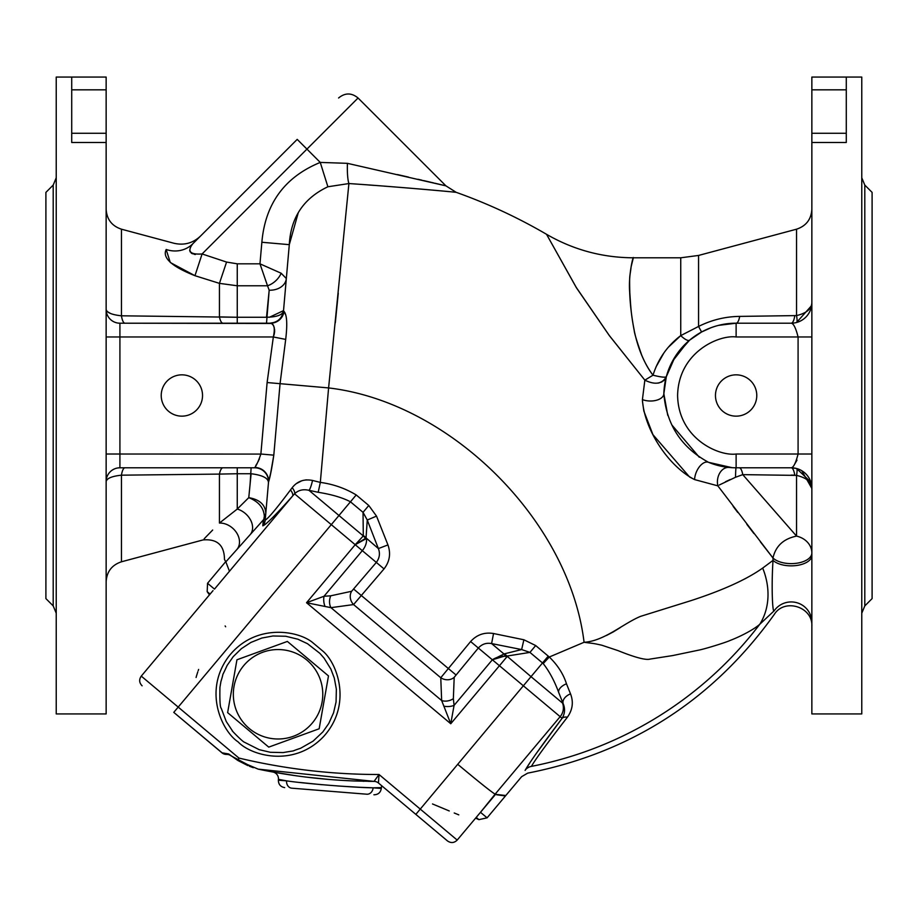 <?xml version="1.0" encoding="UTF-8"?>
<svg xmlns="http://www.w3.org/2000/svg" width="918" height="918" viewBox="0 0 918 918"><rect width="100%" height="100%" fill="white"/><g stroke="black" fill="none" stroke-linecap="round" stroke-linejoin="round"><path stroke-width="1.38" d="M327.887 186.767C303.617 198.265 290.754 217.555 289.296 244.658L261.859 242.26C265.245 203.624 284.706 177.013 320.256 162.417L327.887 186.767L348.909 183.554C394.843 186.618 452.735 191.839 456.177 192.332C452.54 191.816 394.384 186.583 348.909 183.554L328.598 387.924C450.245 402.164 569.24 520.437 584.077 642.279C604.262 641.108 623.265 623.471 640.615 616.345L690.841 600.682C722.741 590.308 746.678 579.43 762.686 568.07L773.013 560.393L772.979 557.995L717.842 485.851L694.582 479.586C668.247 466.183 644.08 429.188 642.416 399.594L644.849 380.155L609.357 335.632L576.366 287.701L546.543 234.308L576.217 287.357L609.277 335.483L644.849 380.155L653.008 375.198C648.785 369.793 645.033 363.126 641.739 355.197C636.702 340.911 634.2 332.614 634.223 330.319C630.964 314.036 630.758 306.669 629.794 292.291C629.312 272.715 629.863 278.051 631.125 266.748L633.34 257.797C633.512 254.871 628.268 274.505 629.668 292.039C630.058 303.663 631.538 316.389 634.131 330.193C637.941 348.565 644.229 363.574 653.008 375.198C658.16 358.915 667.397 345.719 680.743 335.609L668.511 347.084M667.742 415.326L663.852 393.73A13.77 7.619 1.4 0 1 656.485 400.248A13.77 7.619 1.4 0 1 642.416 399.594L642.416 399.663M642.439 401.143L643.839 411.046M643.851 411.08L652.87 434.489M652.996 434.719L689.556 476.97M689.613 477.004L694.582 479.586A13.77 7.619 -67.6 0 1 699.654 466.459A13.77 7.619 -67.6 0 1 708.593 462.339L708.501 462.305M733.126 506.346L737.762 512.474M746.839 524.339L753.942 533.553M760.379 541.849L772.979 557.995L773.013 560.393A20.655 10.385 180 0 0 796.25 565.534A20.655 10.385 180 0 0 811.856 555.47M535.687 645.549L523.891 639.777L493.54 633.523L491.6 643.575C486.414 642.589 481.996 644.069 478.335 648.016L454.192 677.323L453.354 698.678L454.077 705.391L492.346 659.778C497.304 656.703 502.215 655.636 507.103 656.588L499.438 665.722L492.346 659.778L504.269 653.868A10.328 8.492 73.4 0 1 506.897 656.072L529.938 652.4L535.687 645.549L549.297 657.013L584.077 642.279C593.223 643.598 591.903 642.967 601.864 645.228L617.952 650.587C626.087 653.88 644.321 660.926 650.093 659.078L672.63 655.578L699.218 650.036C705.827 648.682 725.863 642.451 730.189 640.431C742.111 635.818 754.527 628.979 759.76 624.286A68.85 57.306 -131.2 0 0 762.686 568.07L762.17 568.437M745.898 578.351L737.693 582.46M690.841 600.682L640.615 616.345M620.224 627.625L613.385 631.848M613.224 631.951L606.5 635.463M298.212 212.919L289.296 244.658L283.524 310.628L284.041 311.466C286.955 314.828 287.506 324.146 285.693 339.408L280.059 383.678L328.598 387.924L328.851 385.445M335.311 322.849L338.272 293.232M368.141 184.931L373.901 185.367M384.596 186.17L392.147 186.744M401.648 187.501L411.539 188.305M417.724 188.821L424.713 189.418M432.424 190.095L439.435 190.726M444.645 191.208L449.292 191.655M453.056 192.023L456.177 192.332L445.918 185.849L434.948 183.233M348.909 183.554A27.54 4.751 93.8 0 1 347.417 163.335L445.918 185.849L347.417 163.335L320.256 162.417L306.945 149.106L358.054 97.996C351.571 92.661 345.076 92.661 338.581 97.996M433.812 182.969L423.473 180.548M422.005 180.203L418.057 179.285M408.453 177.082L397.471 174.581M285.578 314.748L284.305 311.741M270.638 473.367L273.805 455.156L280.059 383.678L267.115 382.542L273.334 336.975C275.193 328.529 274.264 323.939 270.558 323.205A13.77 13.632 90 0 0 284.041 311.466L283.524 310.628C282.928 314.794 277.259 317.008 266.518 317.261L269.181 290.203A17.212 13.139 -175 0 0 286.324 278.544L281.172 273.243L259.966 263.822L261.859 242.26M772.715 604.836L772.807 605.593M742.754 474.629L735.536 477.257L742.754 474.629L796.549 536.112C783.536 538.763 775.676 546.061 772.979 557.995A20.655 10.649 0 0 0 796.216 563.308A20.655 10.649 0 0 0 811.856 552.98A20.655 17.465 180 0 0 796.549 536.112L796.549 475.398L742.754 474.629A13.77 4.12 -90 0 0 739.185 467.79L736.121 467.79A13.77 0.608 -90 0 0 735.536 477.257L719.138 485.071M730.269 479.506L725.507 481.721M732.128 467.675L708.593 462.339L729.099 467.446A13.77 10.305 -84.4 0 0 717.842 485.851M699.275 457.233L671.781 424.873M695.374 335.781L701.582 331.995C712.712 326.085 724.233 323.147 736.121 323.205A72.293 72.293 0 0 0 663.852 393.73L666.307 376.736L663.852 393.73C666.434 424.667 681.351 447.536 708.593 462.339A72.293 72.293 0 0 0 736.121 467.79L791.201 467.79C793.45 467.618 795.745 463.028 798.086 454.02L798.086 336.975C795.814 328.001 793.519 323.411 791.201 323.205L736.121 323.205L718.519 325.374M666.296 376.759L665.871 377.906M664.46 379.972L663.37 380.936M662.176 381.704L660.799 382.358M659.296 382.84L657.873 383.139M644.849 380.155C655.039 385.135 662.188 383.999 666.307 376.736L675.074 356.769M529.801 762.915L525.463 769.8C529.411 762.732 541.62 745.577 562.103 718.301C564.96 713.573 565.304 708.685 563.147 703.613L558.741 692.574C554.483 680.995 549.308 671.333 543.204 663.576L549.297 657.013C557.662 665.125 563.388 674.053 566.475 683.795L570.514 693.87C573.681 702.018 572.637 709.798 567.393 717.21C547.335 743.075 535.343 759.461 531.407 766.381A377.895 377.895 0 0 0 759.76 624.286L774.195 610.78C772.623 614.291 771.223 588.208 773.013 560.393M263.328 519.921L262.8 525.819L264.338 516.214A10.328 7.057 -175 0 0 265.807 513.047C265.233 504.659 259.553 499.53 248.767 497.648L251.119 473.734C262.651 475.191 268.435 478.198 268.458 482.753L268.515 482.134A13.77 13.449 5 0 0 254.802 467.469C256.478 465.415 258.509 460.928 260.873 454.02L273.805 455.156C271.9 468.054 270.133 477.05 268.515 482.134L265.199 520.093C268.079 518.681 276.513 508.618 290.49 489.925L292.188 487.688C297.317 481.204 304.099 478.794 312.533 480.458L320.325 482.398L312.533 480.458A10.328 1.572 102.7 0 1 308.953 490.315C303.158 488.961 298.361 490.12 294.563 493.815A10.328 3.683 42.2 0 0 292.188 487.688L290.49 489.925C276.479 508.664 268.045 518.727 265.199 520.093L265.715 514.183A10.328 10.305 -175 0 1 263.328 519.921L225.851 561.85L229.466 571.26L292.59 496.03C275.595 515.09 265.658 525.016 262.8 525.819A10.328 10.27 -175 0 0 265.199 520.093M493.54 633.523C484.429 632.043 476.786 634.717 470.613 641.533L440.766 677.736L353.568 604.572L384.034 568.896C389.68 561.609 390.988 553.623 387.947 544.925L376.518 516.111L368.784 505.497L356.207 494.94L350.458 501.802C342.575 497.648 331.823 494.481 318.202 492.289L320.325 482.398L328.598 387.924M368.784 505.497L363.035 512.347L350.458 501.802L338.96 515.503L363.298 535.928L363.035 512.347L367.269 520.036L376.518 516.111M387.947 544.925L378.377 548.574L367.269 520.036L366.041 537.902L365.375 538.441A10.328 8.905 -129.5 0 0 363.298 535.928L355.209 544.707L376.323 562.413C379.57 558.11 380.259 553.497 378.377 548.574L366.041 537.902A10.328 8.492 6.7 0 0 363.413 535.687M523.891 639.777L521.631 649.565L491.6 643.575L503.913 653.914A10.328 5.944 -87.5 0 1 505.325 655.877L506.897 656.072L531.017 676.658L542.515 662.957L529.938 652.4L521.631 649.565L504.269 653.868M274.161 334.462L273.334 336.975L285.693 339.408M269.376 317.284L283.524 310.628C282.182 318.351 277.615 322.539 269.8 323.205L270.558 323.205L269.8 323.205A13.77 13.77 0 0 0 283.524 310.628L283.065 313.141M269.8 323.205L119.914 323.205L271.407 323.457M271.751 323.675L272.875 324.823M273.277 325.42L273.69 326.188M274.057 327.072L274.344 328.059M274.562 329.229L274.62 331.639M274.62 331.708L274.23 334.186M269.203 478.921L269.628 477.268M269.789 476.649L270.305 474.663M270.362 474.468L270.535 473.768M306.692 479.873L305.384 479.976M301.735 480.791L296.147 483.717M531.407 766.381C526.393 775.503 526.393 775.503 531.407 766.381A10.328 10.178 29.2 0 0 525.463 769.8L525.107 770.42M774.195 610.78C774.253 615.714 774.253 615.714 774.195 610.78A20.655 20.448 -0 0 1 811.856 622.393M791.006 475.134L794.77 475.168A13.77 4.028 -90 0 0 791.201 467.79A20.655 20.655 0 0 1 811.856 488.445L801.781 470.704M733.321 467.732L732.22 467.687M675.338 356.368L689.602 340.165L695.19 335.908M663.829 353.051L655.922 367.097M653.008 375.198C660.799 377.126 665.24 377.642 666.307 376.736L669.968 366.339M711.094 327.68L701.582 331.995L689.602 340.165A13.77 4.085 -130.1 0 1 680.743 335.609L680.743 257.797L698.564 255.445L698.564 326.452L680.743 335.609M687.605 341.909L672.274 361.589M729.099 467.446L732.174 467.675M733.666 467.744L735.834 467.79M536.341 753.38L562.103 718.301A10.328 6.036 -142.8 0 1 567.393 717.21M566.475 683.795A10.328 5.588 158.4 0 0 558.741 692.574L563.147 703.613A10.328 6.61 158.1 0 1 570.514 693.87M318.202 492.289L308.953 490.315L338.96 515.503L331.295 524.637L355.209 544.707L365.375 538.441M290.49 489.925A10.328 3.913 -138.1 0 1 292.59 496.03L294.563 493.815L331.295 524.637L178.195 707.101L141.269 676.118C138.905 679.584 139.18 682.82 142.118 685.815C139.18 682.82 138.905 679.584 141.269 676.118L213.022 590.607M351.64 591.272A10.328 8.744 63.5 0 0 353.568 604.572L330.962 607.659L306.532 602.724L355.209 544.707L366.42 538.545A13.77 9.249 130 0 1 362.3 550.651L324.02 596.264L330.755 595.805L351.64 591.272L376.323 562.413L384.034 568.896M454.192 677.323A10.328 8.744 16.5 0 1 440.766 677.736L441.65 700.537A10.328 7.126 -16.6 0 0 453.354 698.678M543.204 663.576L542.515 662.957L548.264 656.106M181.879 416.152A20.655 20.655 0 0 1 163.989 385.17A20.655 20.655 0 0 1 199.768 385.17A20.655 20.655 0 0 1 181.879 416.152M297.202 139.375L192.791 243.786C186.939 251.383 190.037 254.779 202.098 253.953L306.945 149.106L297.202 139.375L192.791 243.786C203.016 233.562 203.016 233.562 192.791 243.786A27.54 25.773 -135 0 1 166.192 249.478C176.417 241.159 176.417 241.159 166.192 249.478C162.119 257.774 171.712 266.507 194.972 275.698L202.098 253.953L226.574 262.066L219.436 283.364L194.972 275.698L219.436 283.364L237.257 285.773L237.257 317.261L219.436 316.894A13.77 4.246 -90 0 0 223.005 323.205M273.334 336.975L119.914 336.975L119.914 454.02L260.85 454.089M259.427 458.874L259.014 459.803M258.555 460.767L258.188 461.479M256.948 463.647L256.581 464.256M256.489 464.416L255.743 465.621M281.172 273.243A17.212 12.003 137.5 0 1 267.517 285.773L269.181 290.203L266.518 323.205M525.463 769.8C520.357 778.946 520.357 778.946 525.463 769.8M811.856 713.929L811.856 77.066L861.772 77.066L861.772 713.929L811.856 713.929M797.008 460.147L794.655 464.187M663.852 393.73A72.293 72.293 0 0 1 736.121 323.205A13.77 4.131 -90 0 0 739.69 316.4C725.358 316.561 711.657 319.912 698.564 326.452L701.582 331.995M736.121 467.79L736.121 454.02C719.001 456.372 678.402 438.815 677.599 395.497C678.402 352.179 719.001 334.622 736.121 336.975L736.121 323.205L791.201 323.205A20.655 20.655 0 0 0 811.856 302.55C811.65 308.884 806.543 313.233 796.549 315.585L796.549 229.19C806.142 225.989 811.248 219.345 811.856 209.247M756.776 395.497A20.655 20.655 0 0 1 725.794 413.387A20.655 20.655 0 0 1 725.794 377.608A20.655 20.655 0 0 1 756.776 395.497M810.869 482.122L796.549 468.49A13.77 2.088 105 0 1 796.549 475.398C806.543 477.762 811.65 482.099 811.856 488.445M480.493 812.304L495.123 794.173C491.096 791.706 478.657 781.769 457.807 764.373C480.516 783.318 493.104 793.313 495.548 794.345L505.818 795.516L487.091 817.835L480.493 812.315L478.875 814.243M505.325 795.94L496.627 794.759M106.144 454.02L119.914 454.02L119.914 467.79L254.745 467.79A13.77 13.77 0 0 1 268.458 482.753A13.77 13.77 0 0 0 254.745 467.79M444.301 706.252A10.328 5.577 -5 0 0 454.077 705.391L450.761 723.74L441.65 700.537L330.962 607.659A10.328 7.126 96.6 0 1 330.755 595.805M324.88 606.041A10.328 5.577 85 0 1 324.02 596.264L306.532 602.724L450.761 723.74L499.438 665.722L523.352 685.792L531.017 676.658L562.562 703.119A13.77 13.724 130 0 1 560.152 716.671L495.123 794.173M470.613 641.533L492.346 659.778L505.325 655.877M125.02 323.205A13.77 4.016 90 0 1 121.451 315.803C111.927 314.794 106.821 312.671 106.144 309.435A13.77 13.77 -0 0 0 119.914 323.205L119.914 336.975L106.144 336.975M200.468 236.11C192.872 243.224 184.002 245.599 173.869 243.236L121.451 229.19L121.451 315.803L237.257 317.261L237.257 323.205M237.257 263.822L237.257 285.773L267.517 285.773L259.966 263.822L237.257 263.822L226.574 262.066M195.431 254.493L193.996 254.275M192.516 253.816L191.185 253.035M190.267 252.025L189.682 250.407M110.321 313.359L107.36 311.615M237.073 549.262A17.212 13.3 -138.4 0 0 236.339 532.371A17.212 13.3 -138.4 0 0 219.436 523.053C197.886 545.258 197.886 545.258 219.436 523.053L219.436 474.09L121.451 475.18L121.451 561.793L203.05 539.933C217.199 538.717 224.348 545.223 224.474 559.441L225.851 561.85L230.326 556.847M251.119 467.79L250.098 484.13M811.856 133.271L846.281 133.271L846.281 77.066M846.281 133.271L846.281 142.497L811.856 142.497M739.69 316.4L796.549 315.585A13.77 2.088 75 0 1 796.549 322.505L811.638 305.568M794.77 315.826A13.77 4.028 -90 0 1 791.201 323.205M796.549 468.49L791.201 467.79M212.058 591.754L212.965 590.687M212.666 530.042L204.186 538.763M219.436 523.053L237.257 509.054A17.212 12.657 -138 0 1 250.603 520.081A17.212 12.657 -138 0 1 250.442 534.31M223.005 467.79A13.77 4.246 90 0 0 219.436 474.09L237.257 473.734L237.257 509.054L248.767 497.648C258.589 501.618 263.787 507.803 264.338 516.214L264.338 516.272M119.914 467.79A13.77 13.77 180 0 0 106.144 481.56C106.832 478.324 111.939 476.201 121.451 475.18A13.77 4.016 90 0 1 125.02 467.79M322.505 650.839L313.107 642.956C299.073 630.632 255.135 622.438 228.525 656.726C202.694 691.61 222.454 731.692 238.106 741.882C250.855 755.525 293.771 768.022 323.629 736.523C352.776 704.37 337.078 662.521 322.505 650.839M106.144 142.497L106.144 713.929L56.227 713.929L56.227 77.066L71.719 77.066L71.719 133.271L106.144 133.271L106.144 142.497L71.719 142.497L71.719 133.271M71.719 77.066L106.144 77.066L106.144 133.271M166.158 249.512L170.232 262.341M170.645 262.72L194.972 275.698M265.807 513.047A10.328 7.057 -175 0 1 264.35 516.214M196.085 677.473L196.395 676.325M196.532 675.855L197.772 671.884M198.185 670.679L198.632 669.44M225.644 626.753L225.128 625.938M476.212 817.399L478.898 819.648L475.616 818.122M229.466 571.26L214.491 589.104L207.548 583.286L207.181 591.651L210.096 594.095M233.218 656.657L227.125 665.447C219.907 681.328 225.082 668.155 220.94 681.489L219.941 687.318C219.666 700.503 220.091 707.503 221.238 708.294L226.23 721.456L232.679 731.233C229.316 727.928 242.375 741.836 244.681 742.352L259.243 749.685L270.362 752.29L283.157 752.576C299.176 749.776 288.011 752.393 300.553 748.296L313.049 741.17L322.884 731.887L328.816 723.395L333.578 712.747L336.068 701.96L336.355 689.177L334.29 678.058L330.87 669.073L324.088 658.149L319.912 653.375L307.461 643.679L297.868 639.203L285.739 636.254L272.956 635.979L261.837 638.044L250.866 642.451L241.365 648.682L233.218 656.657M458.782 814.851L454.226 812.992M449.258 810.95L432.504 803.961M173.766 712.368L221.938 752.794L228.72 753.988L237.785 760.437L238.932 758.073L178.195 707.101L173.766 712.368L222.684 753.334M225.943 754.389L228.72 753.988L237.785 760.437L258.176 769.135C289.847 775.767 321.839 779.715 354.153 780.966L374.051 781.39L379.031 774.505L378.445 783.008L447.479 840.934L415.843 814.381L420.26 809.102L379.031 774.505C331.731 774.517 285.028 769.032 238.932 758.073M341.117 780.311L333.2 779.772M307.358 777.248L328.162 779.371L306.486 777.133M295.596 775.699L270.489 771.579M262.468 770.018L261.722 769.869M253.322 767.678L231.015 755.812A6.885 6.885 0 0 0 226.597 754.401L226.597 754.401A6.885 6.885 0 0 1 225.174 754.298A6.885 6.885 0 0 0 226.597 754.401M864.802 605.903L872.1 598.605L872.1 192.39L864.802 185.08L864.802 605.903L861.772 613.213M274.516 772.313L272.818 772.004A576.619 576.619 0 0 1 258.176 769.135L374.085 781.39A6.885 6.885 130 0 0 374.051 781.39A6.885 6.885 130 0 1 378.445 783.008A6.885 6.885 0 0 0 374.051 781.39L372.215 781.379M363.976 781.264L363.058 781.241M353.212 780.931L340.991 780.311M351.904 780.874L342.196 780.38M339.935 780.243L334.175 779.841M317.972 778.43L312.9 777.89M304.409 776.88L298.97 776.169M298.35 776.089L288.631 774.666M287.357 774.471L272.818 772.004A6.885 6.885 -168.6 0 1 278.441 779.336L286.565 780.851A6.885 5.795 94.6 0 0 291.786 788.183L366.798 794.208L291.786 788.183C282.434 787.426 282.434 787.426 291.786 788.183M224.543 754.16L223.843 753.93M253.184 767.632L249.375 766.232M247.871 765.612L237.808 760.448M236.947 659.778L287.368 641.43L328.483 675.923L319.166 728.766L268.733 747.126L227.63 712.632L236.947 659.778M228.834 754.08L231.015 755.812M379.306 787.678L381.383 787.61A6.885 6.885 177.8 0 1 381.785 785.808M280.633 779.761L283.559 780.311M299.727 782.446L321.897 784.706M337.629 785.969L359.856 787.288M360.143 787.3L373.11 787.816C354.876 787.655 304.581 783.616 286.565 780.851L278.372 780.197L278.441 779.336M381.383 787.61L373.121 787.816L381.314 788.47L381.383 787.61M233.333 694.272A44.718 44.718 0 0 1 300.416 655.544A44.718 44.718 0 0 1 300.416 733A44.718 44.718 0 0 1 233.333 694.272M53.198 185.08L45.9 192.39L45.9 598.605L53.198 605.903L53.198 185.08L56.227 177.782M366.798 794.208C376.151 794.965 376.151 794.965 366.798 794.208A6.885 5.795 -85.4 0 0 373.121 787.816M225.128 754.298A6.885 6.885 0 0 1 221.938 752.794A6.885 6.885 0 0 0 225.128 754.298M356.207 494.94C345.225 488.342 333.268 484.153 320.325 482.398M455.833 674.81L353.832 589.218M260.873 454.02L267.115 382.542M736.121 336.975L811.856 336.975M736.121 454.02L811.856 454.02M562.103 718.301L523.352 685.792L420.26 809.102L457.187 840.085C454.18 843.022 450.945 843.309 447.479 840.934C450.945 843.309 454.18 843.022 457.187 840.085L495.536 794.38M237.257 317.261L266.518 317.261M811.856 89.826L846.281 89.826M207.548 583.286L225.771 561.575M251.119 473.734L237.257 473.734L237.257 467.79M219.436 316.894L219.436 283.364M487.091 817.835L478.898 819.648M106.144 89.826L71.719 89.826M209.442 594.875L207.181 591.651M680.743 257.797L633.34 257.797C602.323 257.648 573.394 249.822 546.543 234.308C517.729 217.497 487.607 203.498 456.177 192.332M445.918 185.849L358.054 97.996M505.818 795.516L521.642 776.662L527.701 773.14C630.838 752.817 713.011 699.929 774.241 614.486C784.42 597.859 812.981 606.809 811.856 626.271M274.367 322.425L269.823 323.205M698.564 255.445L796.549 229.19M121.451 229.19C111.858 225.989 106.752 219.345 106.144 209.247M121.451 561.793C111.858 565.006 106.752 571.65 106.144 581.748M864.802 185.08L861.772 177.782M374.074 781.39L368.405 781.344M53.198 605.903L56.227 613.213M381.314 788.47C380.568 792.601 378.101 794.713 373.901 794.781M278.372 780.197C278.452 784.397 280.552 786.864 284.683 787.61"/></g></svg>
